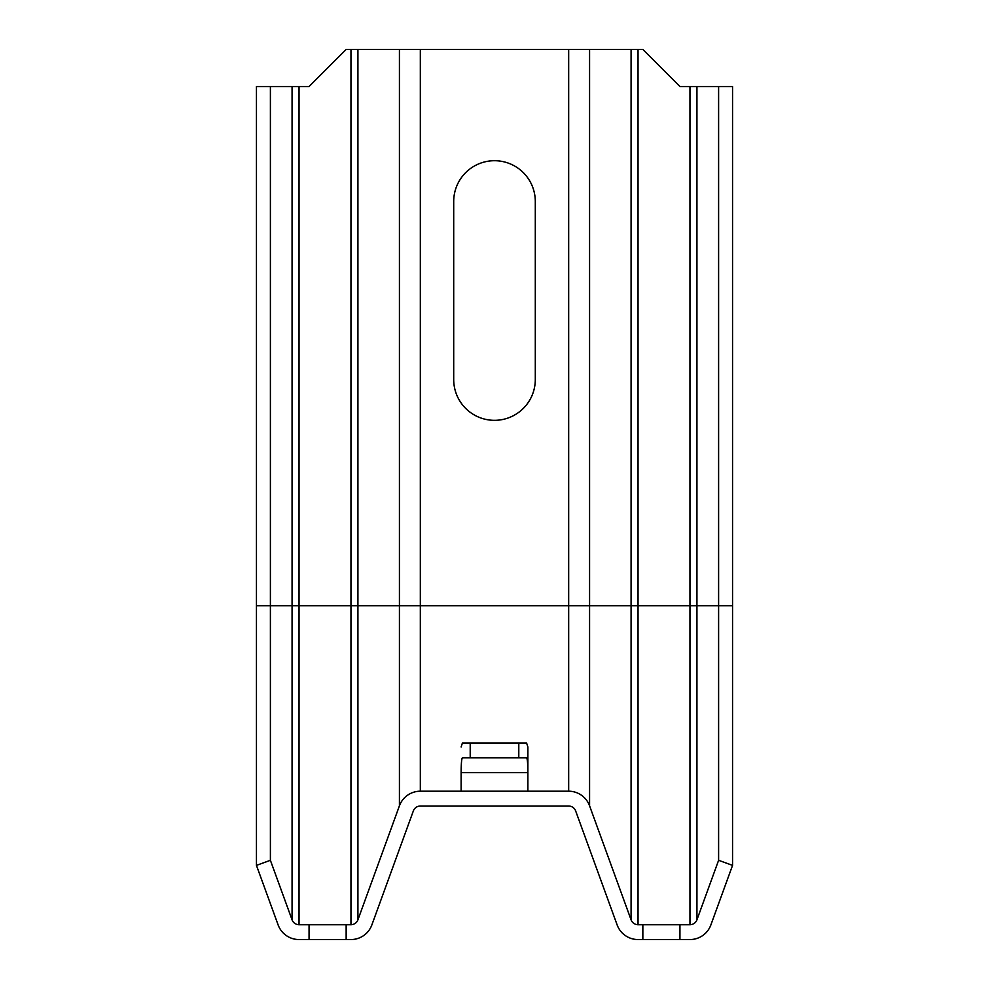 <?xml version="1.0" encoding="UTF-8"?>
<svg xmlns="http://www.w3.org/2000/svg" width="989" height="989" viewBox="0 0 989 989"><rect width="100%" height="100%" fill="white"/><g stroke="black" fill="none" stroke-linecap="round" stroke-linejoin="round"><path stroke-width="1.48" d="M689.963 86.538L689.963 924.715L679.938 924.715L679.938 939.55L689.963 939.55A22.253 22.253 0 0 0 710.881 924.913L732.552 865.375L732.552 86.538L679.938 86.538L642.85 49.45L346.15 49.45L309.062 86.538L299.037 86.538L299.037 605.763L270.393 605.763L270.393 860.306L256.448 865.375L278.119 924.913A22.253 22.253 0 0 0 299.037 939.55L350.959 939.55A22.253 22.253 0 0 0 371.864 924.913L413.353 810.918A7.418 7.418 0 0 1 420.325 806.035L568.675 806.035A7.418 7.418 0 0 1 575.647 810.918L617.136 924.913A22.253 22.253 0 0 0 638.041 939.55L642.85 939.55L642.85 924.715L638.041 924.715A7.418 7.418 0 0 1 631.081 919.832L589.58 805.837A22.253 22.253 0 0 0 568.675 791.2L420.325 791.2A22.253 22.253 0 0 0 399.42 805.837L357.919 919.832A7.418 7.418 0 0 1 350.959 924.715L346.15 924.715L346.15 939.55M453.704 201.509L453.704 379.529A40.796 40.796 0 0 0 494.5 420.325A40.796 40.796 0 0 0 535.296 379.529L535.296 201.509A40.796 40.796 0 0 0 494.5 160.713A40.796 40.796 0 0 0 453.704 201.509M270.393 86.538L270.393 605.763L256.448 605.763L256.448 86.538L299.037 86.538M256.448 605.763L256.448 865.375M292.064 86.538L292.064 919.832L270.393 860.306M292.064 919.832A7.418 7.418 0 0 0 299.037 924.715L309.062 924.715L309.062 939.55M309.062 924.715L346.15 924.715M679.938 924.715L642.85 924.715M689.963 924.715A7.418 7.418 0 0 0 696.936 919.832L718.607 860.306L732.552 865.375M679.938 939.55L642.85 939.55M718.607 86.538L718.607 860.306M461.121 746.967L462.419 742.986L526.581 742.986L527.879 746.967L527.879 772.656C527.817 763.508 527.384 758.563 526.581 757.821L462.419 757.821C461.616 758.563 461.183 763.508 461.121 772.656L461.121 791.2M461.121 772.656L527.879 772.656L527.879 791.2M350.959 49.45L350.959 605.763L299.037 605.763L299.037 924.715M357.919 49.45L357.919 605.763L350.959 605.763L350.959 924.715M399.42 49.45L399.42 605.763L357.919 605.763L357.919 919.832M420.325 49.45L420.325 605.763L399.42 605.763L399.42 805.837M568.675 49.45L568.675 605.763L420.325 605.763L420.325 791.2M589.58 49.45L589.58 605.763L568.675 605.763L568.675 791.2M631.081 49.45L631.081 605.763L589.58 605.763L589.58 805.837M638.041 49.45L638.041 605.763L631.081 605.763L631.081 919.832M696.936 86.538L696.936 605.763L638.041 605.763L638.041 924.715M732.552 605.763L696.936 605.763L696.936 919.832M470.208 757.821L470.208 742.986M518.792 757.821L518.792 742.986"/></g></svg>
